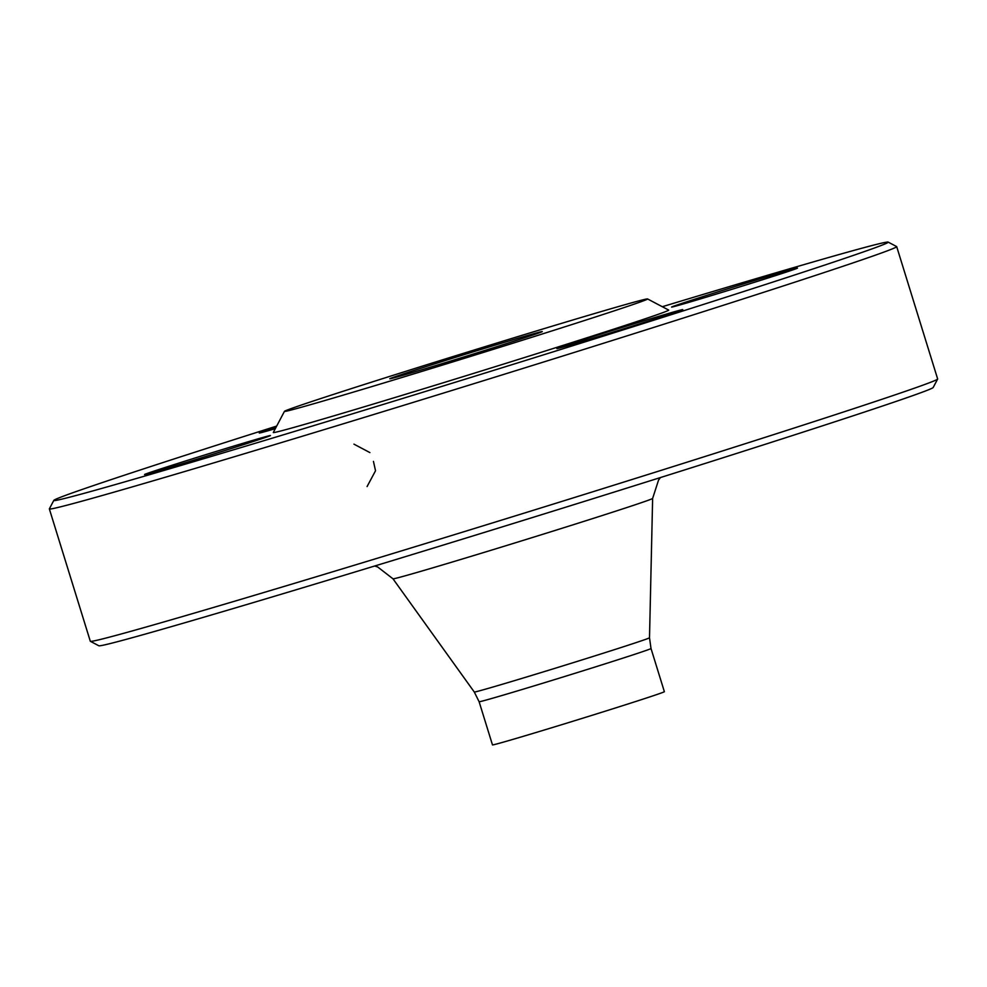 <?xml version="1.0" encoding="UTF-8"?>
<svg xmlns="http://www.w3.org/2000/svg" width="987" height="987" viewBox="0 0 987 987"><rect width="100%" height="100%" fill="white"/><g stroke="black" fill="none" stroke-linecap="round" stroke-linejoin="round"><path stroke-width="1.48" d="M49.35 508.922L90.31 641.254A443.496 5.897 -17.2 0 0 90.372 641.316A443.496 5.897 -17.2 0 0 400.426 551.202A443.496 5.897 -17.2 0 0 937.638 379.045A443.496 5.897 -17.2 0 0 937.65 378.959L896.689 246.627A443.496 5.897 162.8 0 1 359.465 418.858A443.496 5.897 162.8 0 1 49.35 508.922A443.496 5.897 162.8 0 1 49.362 508.836L53.816 500.384A436.747 5.811 -17.2 0 0 472.736 376.861A436.747 5.811 -17.2 0 0 888.177 242.111A436.747 5.811 -17.2 0 0 662.302 306.71M888.177 242.111L896.628 246.565A443.496 5.897 162.8 0 1 896.689 246.627M486.468 347.782A79.836 1.061 162.8 0 1 542.282 331.583A79.836 1.061 162.8 0 1 466.333 356.196A79.836 1.061 162.8 0 1 389.779 378.798A79.836 1.061 162.8 0 1 486.468 347.782M417.365 372.79A190.072 2.529 -17.2 0 0 647.571 298.95A190.072 2.529 -17.2 0 0 465.272 352.766A190.072 2.529 -17.2 0 0 284.453 411.345A190.072 2.529 -17.2 0 0 417.365 372.79M284.453 411.345L273.313 432.479A206.962 2.751 -17.2 0 0 418.032 390.494A206.962 2.751 -17.2 0 0 668.705 310.091L647.571 298.95M275.336 428.654A65.895 0.876 162.8 0 1 259.273 433.022A65.895 0.876 162.8 0 1 261.567 432.047A65.895 0.876 162.8 0 1 276.113 427.174M190.639 461.139A65.895 0.876 162.8 0 1 144.571 474.537A65.895 0.876 162.8 0 1 207.245 454.205A65.895 0.876 162.8 0 1 270.45 435.563A65.895 0.876 162.8 0 1 190.639 461.139M680.462 310.584A65.895 0.876 162.8 0 1 611.854 332.483A65.895 0.876 162.8 0 1 556.89 348.596A65.895 0.876 162.8 0 1 619.565 328.264A65.895 0.876 162.8 0 1 682.77 309.634A65.895 0.876 162.8 0 1 680.462 310.584M751.403 281.492A65.895 0.876 162.8 0 1 797.471 268.119A65.895 0.876 162.8 0 1 734.784 288.426A65.895 0.876 162.8 0 1 671.592 307.093A65.895 0.876 162.8 0 1 751.403 281.492M276.693 426.076A436.747 5.811 -17.2 0 0 53.816 500.384M937.638 379.045L933.184 387.496A436.747 5.811 162.8 0 1 404.164 557.026A436.747 5.811 162.8 0 1 98.823 645.769L90.372 641.316M479.114 701.732L492.476 744.889A89.965 1.197 -17.2 0 0 555.397 726.629A89.965 1.197 -17.2 0 0 664.374 691.69L651.013 648.521A89.965 1.197 162.8 0 1 542.036 683.46A89.965 1.197 162.8 0 1 479.114 701.732L474.291 692.023A91.705 1.221 -17.2 0 0 538.421 673.393A91.705 1.221 -17.2 0 0 649.508 637.787L652.629 498.435A135.898 1.814 162.8 0 1 488.01 551.202A135.898 1.814 162.8 0 1 392.986 578.801L377.713 566.994L374.727 566.007M373.444 461.385L375.529 470.75L367.078 486.566M353.951 444.15L369.903 452.589M474.291 692.023L392.986 578.801M651.013 648.521L649.508 637.787M652.629 498.435L658.563 480.052L660.463 477.548"/></g></svg>
